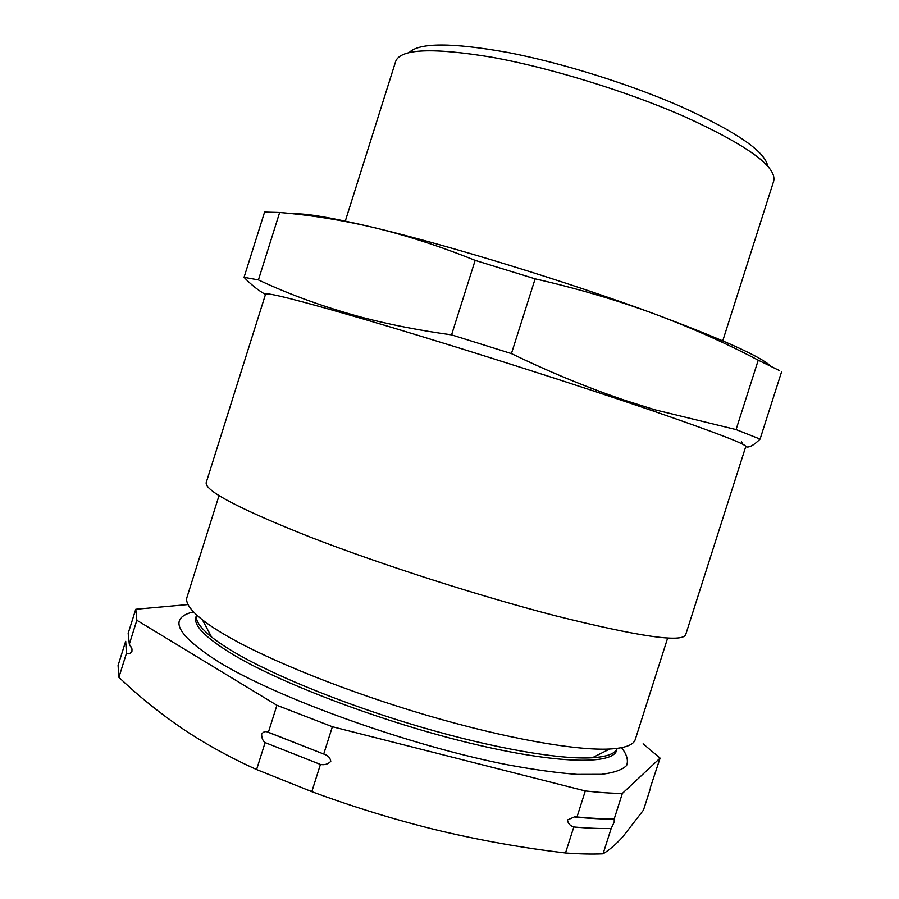 <?xml version="1.0" encoding="UTF-8"?>
<svg xmlns="http://www.w3.org/2000/svg" width="899" height="899" viewBox="0 0 899 899"><rect width="100%" height="100%" fill="white"/><g stroke="black" fill="none" stroke-linecap="round" stroke-linejoin="round"><path stroke-width="1.35" d="M650.202 788.018L660.091 758.127L622.355 793.435C611.668 793.345 599.318 792.513 585.294 790.951L332.372 726.729L276.914 705.288L136.839 620.265L135.794 609.264L188.026 604.555M576.989 816.977C591.081 818.326 603.51 818.922 614.264 818.764L614.197 822.124L611.163 828.496C600.363 828.743 587.912 828.237 573.809 826.979C570.168 825.844 568.044 823.518 567.438 820L574.382 816.933L576.989 816.977L585.294 790.951M268.396 732.247L324.797 754.463C328.281 755.722 330.27 758.014 330.776 761.363C328.011 764.184 324.561 765.206 320.426 764.442L265.115 742.596C262.811 740.843 261.643 738.023 261.631 734.157C263.34 731.797 265.272 731.078 267.441 731.977L268.396 732.247L276.914 705.288M135.479 610.118L128.175 633.323L129.31 644.19L131.984 648.977L131.928 651.382C130.198 653.73 128.366 654.405 126.422 653.382L125.714 641.279M409.214 52.502C419.237 42.511 452.107 42.5 507.8 52.445C561.886 62.863 630.109 84.214 681.599 106.869C736.663 131.928 765.364 151.706 767.712 166.214M722.751 340.822L773.679 181.16C777.163 166.809 747.181 145.177 683.757 116.263C626.828 91.361 550.402 67.852 492.405 57.311C432.913 47.445 400.684 48.76 395.717 61.267L345.295 221.098M623.625 400.988C544.401 374.377 436.049 340.272 363.78 319.134C299.03 300.311 266.284 291.995 265.553 294.198L206.219 482.549C204.455 490.674 239.112 508.856 310.189 537.096C380.333 564.314 479.055 596.003 555.267 615.725C638.897 636.638 682.363 642.954 685.69 634.649L745.777 446.533C746.451 444.32 714.896 432.239 651.134 410.292L623.625 400.988M265.475 294.456C258.339 290.478 251.203 284.769 244.056 277.319L258.418 279.915C290.006 294.771 324.494 307.233 361.87 317.313C389.908 324.651 419.811 330.506 451.568 334.866L511.419 353.599C549.974 372.242 587.991 387.885 625.468 400.527L654.73 409.753L736.079 429.587L758.239 360.173L779.175 370.433M617.276 748.373C615.354 753.643 607.027 756.778 592.306 757.767C560.223 759.745 494.506 748.552 421.294 727.156C348.115 705.76 275.386 676.34 235.235 652.798C225.548 647.123 217.659 641.852 211.557 636.986C200.095 627.693 195.094 620.332 196.566 614.905M667.676 637.975L635.267 739.495C633.626 744.956 625.097 748.125 609.668 749.024C576.113 750.789 505.935 738.484 427.205 715.402C348.497 692.309 270.239 660.911 227.514 636.29C217.21 630.345 208.838 624.861 202.41 619.827C190.318 610.207 185.183 602.701 186.981 597.296L219.019 495.652M616.658 750.362C612.848 764.914 556.807 764.105 470.48 743.259C384.334 722.538 283.781 684.667 234.414 655.382C205.938 638.256 193.105 625.423 195.926 616.905M621.569 747.676C626.895 754.576 628.558 760.52 626.569 765.521C622.322 769.847 613.961 772.78 601.487 774.331L577.158 774.387C557.211 772.882 533.95 769.668 507.362 764.746C410.304 745.867 278.297 698.433 219.3 662.327C176.271 634.885 167.663 618.062 193.465 611.871M611.163 828.496L603.072 853.814C609.41 849.971 615.939 844.352 622.67 836.958L643.482 810.078L650.449 788.288M603.072 853.814C592.205 854.308 579.686 854.039 565.505 852.982L573.809 826.979M565.505 852.982C523.544 848.072 481.414 840.61 439.105 830.586C396.864 820.349 354.431 807.381 311.807 791.659L320.426 764.442M311.807 791.659L256.597 769.544L265.115 742.596M256.597 769.544C229.29 757.205 204.208 743.316 181.351 727.875C158.64 712.3 137.828 695.444 118.893 677.307L126.422 653.382M118.893 677.307L118.072 665.429L125.366 642.234M643.122 743.844L660.091 758.127M614.264 818.764L622.355 793.435M323.741 753.969L332.372 726.729M129.31 644.19L136.839 620.265M736.079 429.587L760.082 439.083L781.602 371.759M511.419 353.599L535.13 278.836C576.63 288.321 615.984 299.85 653.191 313.448C690.185 327.202 725.201 342.777 758.239 360.173M451.568 334.866L475.155 260.373L535.13 278.836M258.418 279.915L279.656 212.479C310.582 215.03 342.317 220.131 374.872 227.807C407.359 235.684 440.791 246.54 475.155 260.373M244.056 277.319L264.587 212.074L279.656 212.479M760.082 439.083C753.677 445.443 748.901 447.983 745.732 446.679M743.001 444.409L741.54 441.645M770.769 366.095C760.149 356.251 720.953 338.698 653.191 313.448C568.179 282.039 448.781 245.393 374.872 227.807C332.81 217.816 305.784 213.164 293.782 213.861M363.78 319.134L361.87 317.313M592.306 757.767L609.668 749.024M211.557 636.986L202.41 619.827M131.984 648.977L130.299 645.381M267.441 731.977L324.797 754.463M574.382 816.944C589.879 818.528 603.308 819.225 614.658 819.056M651.134 410.292L654.73 409.753"/></g></svg>
